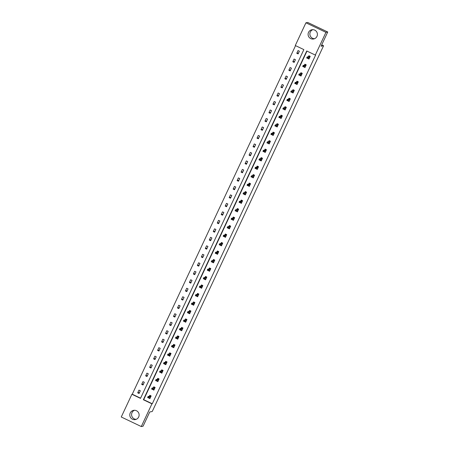 <?xml version="1.0" encoding="UTF-8"?>
<svg xmlns="http://www.w3.org/2000/svg" width="449" height="449" viewBox="0 0 449 449"><rect width="100%" height="100%" fill="white"/><g stroke="black" fill="none" stroke-linecap="round" stroke-linejoin="round"><path stroke-width="0.67" d="M314.508 38.726A4.698 4.664 79.2 0 1 312.779 29.673M316.972 36.38A4.698 4.664 79.2 0 1 309.064 37.239A4.698 4.664 79.2 0 1 311.87 29.752A4.698 4.664 79.2 0 1 316.972 36.38M136.221 419.327A4.698 4.664 79.2 0 1 134.492 410.274M138.685 416.986A4.698 4.664 79.2 0 1 130.777 417.845A4.698 4.664 79.2 0 1 133.583 410.358A4.698 4.664 79.2 0 1 138.685 416.986M121.264 416.998L131.905 394.278L140.486 398.37L303.861 49.603L295.285 45.512L305.926 22.792L325.946 32.339L315.305 55.064L306.729 50.973L143.354 399.739L151.93 403.831L141.289 426.55L121.264 416.998M295.549 45.635L132.264 394.211L131.905 394.278M325.946 32.339L327.736 32.002L307.711 22.45L305.926 22.792M327.736 32.002L321.069 46.23L323.572 45.753L152.245 411.503L149.742 411.98L143.074 426.208L141.289 426.55M323.572 45.753L321.709 44.866M303.827 66.867L304.972 67.569L306.246 64.847L304.893 64.201L304.422 65.212M295.874 83.845L297.019 84.547L298.293 81.83L296.941 81.185L296.469 82.189M287.921 100.829L289.066 101.525L290.34 98.808L288.988 98.163L288.516 99.173M279.968 117.806L281.113 118.508L282.387 115.786L281.035 115.14L280.558 116.151M272.01 134.784L273.16 135.486L274.434 132.764L273.082 132.118L272.605 133.129M264.057 151.762L265.207 152.464L266.482 149.742L265.129 149.096L264.652 150.106M256.104 168.74L257.249 169.441L258.529 166.719L257.176 166.074L256.699 167.084M248.151 185.718L249.296 186.419L250.57 183.697L249.217 183.052L248.746 184.062M240.198 202.695L241.343 203.397L242.617 200.681L241.265 200.035L240.793 201.04M232.245 219.679L233.39 220.375L234.664 217.658L233.312 217.013L232.84 218.023M224.292 236.657L225.437 237.358L226.711 234.636L225.359 233.991L224.887 235.001M216.339 253.634L217.484 254.336L218.758 251.614L217.406 250.969L216.934 251.979M208.387 270.612L209.531 271.314L210.806 268.592L209.453 267.946L208.981 268.957M200.434 287.59L201.579 288.292L202.853 285.57L201.5 284.924L201.029 285.934M192.481 304.568L193.626 305.269L194.9 302.547L193.547 301.902L193.076 302.912M184.528 321.546L185.673 322.247L186.947 319.531L185.594 318.885L185.123 319.89M176.569 338.529L177.72 339.225L178.994 336.509L177.641 335.863L177.164 336.873M168.616 355.507L169.767 356.209L171.041 353.486L169.688 352.841L169.211 353.851M160.663 372.485L161.814 373.186L163.088 370.464L161.735 369.819L161.258 370.829M152.711 389.463L153.855 390.164L155.135 387.442L153.777 386.797L153.305 387.807M306.993 51.096L143.708 399.672L152.29 403.763L315.664 54.991L315.305 55.064M148.737 397.954L149.882 398.65L151.156 395.934L149.803 395.288L149.332 396.299M156.69 380.971L157.835 381.672L159.109 378.95L157.756 378.311L157.285 379.315M165.838 364.588L164.435 364.049L165.788 364.695L167.062 361.973L165.709 361.327L165.238 362.337M173.791 347.61L172.388 347.071L173.741 347.717L175.015 344.995L173.662 344.349L173.191 345.36M181.744 330.632L180.341 330.094L181.693 330.739L182.968 328.017L181.615 327.372L181.143 328.382M189.697 313.649L188.294 313.116L189.646 313.761L190.92 311.039L189.568 310.394L189.096 311.404M196.454 296.082L197.599 296.783L198.873 294.061L197.521 293.416L197.049 294.426M205.608 279.693L204.2 279.155L205.552 279.8L206.832 277.084L205.479 276.438L205.002 277.448M213.561 262.716L212.153 262.177L213.511 262.822L214.785 260.106L213.432 259.46L212.955 260.465M221.514 245.738L220.111 245.199L221.464 245.844L222.738 243.122L221.385 242.477L220.908 243.487M229.467 228.76L228.064 228.221L229.417 228.867L230.691 226.144L229.338 225.499L228.861 226.509M236.225 211.187L237.369 211.889L238.644 209.167L237.291 208.521L236.819 209.531M245.373 194.799L243.97 194.265L245.322 194.911L246.596 192.189L245.244 191.543L244.772 192.554M252.13 177.232L253.275 177.933L254.549 175.211L253.197 174.566L252.725 175.576M261.279 160.843L259.876 160.304L261.228 160.95L262.502 158.233L261.15 157.588L260.678 158.598M268.036 143.27L269.181 143.972L270.455 141.255L269.103 140.61L268.631 141.615M275.989 126.292L277.134 126.994L278.408 124.272L277.055 123.627L276.584 124.637M283.942 109.315L285.087 110.016L286.361 107.294L285.008 106.649L284.537 107.659M291.895 92.337L293.04 93.038L294.314 90.316L292.961 89.671L292.49 90.681M299.848 75.359L300.993 76.061L302.272 73.339L300.914 72.693L300.443 73.703M307.801 58.381L308.946 59.083L310.225 56.361L308.873 55.715L308.396 56.726M152.29 403.763L151.93 403.831M132.264 394.211L140.576 398.173M299.399 51.197L298.125 53.919L296.772 53.274L298.046 50.552L299.399 51.197M295.425 59.689L294.146 62.405L292.793 61.76L294.073 59.044L295.425 59.689M291.446 68.175L290.172 70.897L288.819 70.252L290.093 67.53L291.446 68.175M287.472 76.667L286.193 79.383L284.84 78.743L286.114 76.021L287.472 76.667M283.493 85.153L282.219 87.875L280.866 87.229L282.14 84.507L283.493 85.153M279.514 93.645L278.24 96.367L276.887 95.721L278.161 92.999L279.514 93.645M275.54 102.131L274.266 104.853L272.913 104.207L274.187 101.485L275.54 102.131M271.561 110.622L270.287 113.344L268.934 112.699L270.208 109.977L271.561 110.622M267.587 119.114L266.313 121.831L264.961 121.185L266.235 118.469L267.587 119.114M263.608 127.6L262.334 130.322L260.981 129.677L262.255 126.955L263.608 127.6M259.634 136.092L258.36 138.808L257.008 138.163L258.282 135.446L259.634 136.092M255.655 144.578L254.381 147.3L253.028 146.655L254.302 143.933L255.655 144.578M251.681 153.07L250.407 155.792L249.055 155.146L250.329 152.424L251.681 153.07M247.702 161.556L246.428 164.278L245.075 163.632L246.349 160.91L247.702 161.556M243.728 170.048L242.449 172.77L241.096 172.124L242.376 169.402L243.728 170.048M239.749 178.539L238.475 181.256L237.123 180.61L238.397 177.894L239.749 178.539M235.776 187.025L234.496 189.747L233.143 189.102L234.417 186.38L235.776 187.025M231.796 195.517L230.522 198.233L229.17 197.588L230.444 194.872L231.796 195.517M227.817 204.003L226.543 206.725L225.19 206.08L226.464 203.358L227.817 204.003M223.843 212.495L222.569 215.217L221.217 214.571L222.491 211.849L223.843 212.495M219.864 220.981L218.59 223.703L217.237 223.058L218.511 220.336L219.864 220.981M215.89 229.473L214.616 232.195L213.264 231.549L214.538 228.827L215.89 229.473M211.911 237.964L210.637 240.681L209.285 240.035L210.559 237.319L211.911 237.964M207.938 246.45L206.663 249.173L205.311 248.527L206.585 245.805L207.938 246.45M203.958 254.942L202.684 257.659L201.332 257.013L202.606 254.297L203.958 254.942M199.985 263.428L198.711 266.15L197.352 265.505L198.632 262.783L199.985 263.428M196.005 271.92L194.731 274.642L193.379 273.997L194.653 271.275L196.005 271.92M192.032 280.406L190.752 283.128L189.399 282.483L190.679 279.761L192.032 280.406M188.052 288.898L186.778 291.62L185.426 290.974L186.7 288.252L188.052 288.898M184.073 297.39L182.799 300.106L181.447 299.461L182.721 296.744L184.073 297.39M180.1 305.876L178.825 308.598L177.473 307.952L178.747 305.23L180.1 305.876M176.12 314.367L174.846 317.084L173.494 316.438L174.768 313.722L176.12 314.367M172.147 322.853L170.873 325.576L169.52 324.93L170.794 322.208L172.147 322.853M168.167 331.345L166.893 334.067L165.541 333.422L166.815 330.7L168.167 331.345M164.194 339.831L162.92 342.553L161.567 341.908L162.841 339.186L164.194 339.831M160.214 348.323L158.94 351.045L157.588 350.4L158.862 347.678L160.214 348.323M156.241 356.809L154.967 359.531L153.614 358.886L154.888 356.169L156.241 356.809M152.262 365.301L150.987 368.023L149.635 367.377L150.909 364.655L152.262 365.301M148.288 373.793L147.014 376.509L145.656 375.864L146.935 373.147L148.288 373.793M144.309 382.279L143.035 385.001L141.682 384.355L142.956 381.633L144.309 382.279M140.335 390.77L139.055 393.492L137.703 392.847L138.977 390.125L140.335 390.77M143.708 399.672L143.354 399.739M139.521 392.499L137.703 392.847M143.5 384.007L141.682 384.355M147.474 375.521L145.656 375.864M151.453 367.029L149.635 367.377M155.427 358.543L153.614 358.886M159.406 350.052L157.588 350.4M163.38 341.56L161.567 341.908M167.359 333.074L165.541 333.422M171.338 324.582L169.52 324.93M175.312 316.096L173.494 316.438M179.291 307.604L177.473 307.952M183.265 299.118L181.447 299.461M187.244 290.626L185.426 290.974M191.218 282.135L189.399 282.483M195.197 273.649L193.379 273.997M199.171 265.157L197.352 265.505M203.15 256.671L201.332 257.013M207.124 248.179L205.311 248.527M211.103 239.693L209.285 240.035M215.082 231.201L213.264 231.549M219.056 222.71L217.237 223.058M223.035 214.224L221.217 214.571M227.009 205.732L225.19 206.08M230.988 197.246L229.17 197.588M234.962 188.754L233.143 189.102M238.941 180.268L237.123 180.61M242.915 171.776L241.096 172.124M246.894 163.284L245.075 163.632M250.868 154.798L249.055 155.146M254.847 146.307L253.028 146.655M258.82 137.821L257.008 138.163M262.8 129.329L260.981 129.677M266.779 120.843L264.961 121.185M270.753 112.351L268.934 112.699M274.732 103.859L272.913 104.207M278.706 95.373L276.887 95.721M282.685 86.882L280.866 87.229M286.658 78.395L284.84 78.743M290.638 69.904L288.819 70.252M294.611 61.418L292.793 61.76M298.591 52.926L296.772 53.274M148.726 397.971L149.932 398.544M149.949 395.356L149.685 395.928L150.886 396.506M150.252 397.865L149.949 397.719M148.63 397.135L148.091 396.877L147.833 397.421L148.378 397.679L149.04 397L148.585 397.982L147.609 397.517L148.069 396.534L149.04 397L150.735 396.68L149.685 395.928L149.528 396.259M148.091 396.877L148.069 396.534L149.758 396.214M148.378 397.679L148.585 397.982L150.275 397.657L150.819 396.647M152.705 389.479L153.912 390.058M153.928 386.87L153.659 387.442L154.866 388.015M154.226 389.373L153.928 389.232M152.609 388.643L152.065 388.385L151.813 388.929L152.351 389.188L153.019 388.514L152.559 389.491L151.588 389.025L152.043 388.048L153.019 388.514L154.709 388.189L153.659 387.442L153.507 387.768M152.065 388.385L152.043 388.048L153.738 387.723M152.351 389.188L152.559 389.491L154.248 389.171L154.798 388.161M156.679 380.993L157.885 381.566M157.902 378.378L157.638 378.95L158.839 379.523M158.205 380.887L157.902 380.741M156.583 380.157L156.044 379.899L155.786 380.443L156.331 380.701L156.993 380.022L156.538 381.005L155.562 380.539L156.022 379.557L156.993 380.022L158.688 379.702L157.638 378.95L157.481 379.282M156.044 379.899L156.022 379.557L157.711 379.237M156.331 380.701L156.538 381.005L158.228 380.679L158.772 379.669M160.658 372.502L161.864 373.074M161.881 369.892L161.612 370.459L162.819 371.037M162.179 372.395L161.881 372.255M160.562 371.665L160.018 371.407L159.765 371.952L160.304 372.21L160.972 371.536L160.512 372.513L159.541 372.047L159.996 371.07L160.972 371.536L162.661 371.211L161.612 370.459L161.46 370.79M160.018 371.407L159.996 371.07L161.691 370.745M160.304 372.21L160.512 372.513L162.201 372.193L162.751 371.183M165.855 361.4L165.591 361.973L166.792 362.545M166.158 363.909L165.855 363.763M164.536 363.174L163.997 362.915L163.739 363.46L164.283 363.718L164.951 363.045L164.491 364.021L163.515 363.561L163.975 362.579L164.951 363.045L166.641 362.719L165.591 361.973L165.434 362.304M163.997 362.915L163.975 362.579L165.664 362.259M164.283 363.718L164.491 364.021L166.181 363.701L166.725 362.691M168.611 355.524L169.817 356.096M169.834 352.908L169.565 353.481L170.772 354.059M170.132 355.417L169.834 355.271M168.515 354.688L167.971 354.429L167.718 354.974L168.257 355.232L168.925 354.553L168.465 355.535L167.494 355.069L167.954 354.093L168.925 354.553L170.614 354.233L169.565 353.481L169.413 353.812M167.971 354.429L167.954 354.093L169.643 353.767M168.257 355.232L168.465 355.535L170.154 355.21L170.704 354.205M173.814 344.422L173.544 344.995L174.751 345.567M174.111 346.925L173.808 346.785M172.489 346.196L171.95 345.938L171.692 346.482L172.236 346.74L172.904 346.067L172.444 347.043L171.467 346.583L171.928 345.601L172.904 346.067L174.594 345.741L173.544 344.995L173.387 345.32M171.95 345.938L171.928 345.601L173.617 345.281M172.236 346.74L172.444 347.043L174.133 346.723L174.678 345.713M176.564 338.546L177.77 339.118M177.787 335.931L177.518 336.503L178.724 337.081M178.09 338.439L177.787 338.293M176.468 337.71L175.924 337.452L175.671 337.996L176.21 338.254L176.878 337.575L176.418 338.557L175.447 338.091L175.907 337.109L176.878 337.575L178.567 337.255L177.518 336.503L177.366 336.834M175.924 337.452L175.907 337.109L177.596 336.789M176.21 338.254L176.418 338.557L178.113 338.232L178.657 337.221M181.766 327.444L181.497 328.017L182.704 328.589M182.064 329.948L181.761 329.807M180.442 329.218L179.903 328.96L179.651 329.504L180.189 329.762L180.857 329.089L180.397 330.066L179.42 329.6L179.881 328.623L180.857 329.089L182.547 328.763L181.497 328.017L181.34 328.342M179.903 328.96L179.881 328.623L181.57 328.298M180.189 329.762L180.397 330.066L182.086 329.746L182.631 328.735M184.517 321.568L185.723 322.141M185.74 318.953L185.471 319.525L186.677 320.098M186.043 321.462L185.74 321.316M184.421 320.732L183.882 320.474L183.624 321.018L184.169 321.276L184.831 320.597L184.371 321.579L183.4 321.114L183.86 320.131L184.831 320.597L186.52 320.277L185.471 319.525L185.319 319.856M183.882 320.474L183.86 320.131L185.549 319.811M184.169 321.276L184.371 321.579L186.066 321.254L186.61 320.244M189.719 310.467L189.45 311.034L190.657 311.612M190.017 312.97L189.714 312.83M188.395 312.24L187.856 311.982L187.603 312.526L188.142 312.785L188.81 312.111L188.35 313.088L187.373 312.622L187.834 311.645L188.81 312.111L190.499 311.786L189.45 311.034L189.293 311.365M187.856 311.982L187.834 311.645L189.523 311.32M188.142 312.785L188.35 313.088L190.039 312.768L190.589 311.758M192.469 304.585L193.676 305.163M193.693 301.975L193.429 302.547L194.63 303.12M193.996 304.484L193.693 304.338M192.374 303.749L191.835 303.49L191.577 304.035L192.121 304.293L192.784 303.619L192.329 304.596L191.353 304.136L191.813 303.154L192.784 303.619L194.473 303.3L193.429 302.547L193.272 302.879M191.835 303.49L191.813 303.154L193.502 302.834M192.121 304.293L192.329 304.596L194.019 304.276L194.563 303.266M196.449 296.099L197.65 296.671M197.672 293.483L197.403 294.056L198.61 294.634M197.97 295.992L197.672 295.846M196.353 295.262L195.809 295.004L195.556 295.549L196.095 295.807L196.763 295.128L196.303 296.11L195.332 295.644L195.786 294.667L196.763 295.128L198.452 294.808L197.403 294.056L197.251 294.387M195.809 295.004L195.786 294.667L197.476 294.342M196.095 295.807L196.303 296.11L197.992 295.784L198.542 294.78M200.422 287.607L201.629 288.185M201.646 284.997L201.382 285.57L202.583 286.142M201.949 287.506L201.646 287.36M200.327 286.771L199.788 286.513L199.53 287.057L200.074 287.315L200.737 286.642L200.282 287.618L199.305 287.158L199.766 286.176L200.737 286.642L202.432 286.316L201.382 285.57L201.225 285.895M199.788 286.513L199.766 286.176L201.455 285.856M200.074 287.315L200.282 287.618L201.971 287.298L202.516 286.288M205.625 276.505L205.356 277.078L206.562 277.656M205.923 279.014L205.625 278.868M204.306 278.285L203.762 278.026L203.509 278.571L204.048 278.829L204.716 278.15L204.256 279.132L203.285 278.666L203.739 277.684L204.716 278.15L206.405 277.83L205.356 277.078L205.204 277.409M203.762 278.026L203.739 277.684L205.434 277.364M204.048 278.829L204.256 279.132L205.945 278.807L206.495 277.796M208.375 270.629L209.582 271.207M209.599 268.019L209.335 268.592L210.536 269.164M209.902 270.523L209.599 270.382M208.28 269.793L207.741 269.535L207.483 270.079L208.027 270.337L208.69 269.664L208.235 270.64L207.258 270.175L207.719 269.198L208.69 269.664L210.385 269.338L209.335 268.592L209.178 268.917M207.741 269.535L207.719 269.198L209.408 268.872M208.027 270.337L208.235 270.64L209.924 270.32L210.469 269.31M213.578 259.528L213.309 260.1L214.515 260.673M213.876 262.036L213.578 261.89M212.259 261.307L211.715 261.049L211.462 261.593L212.001 261.851L212.669 261.172L212.209 262.154L211.238 261.688L211.692 260.706L212.669 261.172L214.358 260.852L213.309 260.1L213.157 260.431M211.715 261.049L211.692 260.706L213.387 260.386M212.001 261.851L212.209 262.154L213.898 261.829L214.448 260.818M216.328 253.651L217.535 254.224M217.552 251.042L217.288 251.608L218.489 252.186M217.855 253.545L217.552 253.404M216.233 252.815L215.694 252.557L215.436 253.101L215.98 253.359L216.648 252.686L216.188 253.663L215.211 253.197L215.672 252.22L216.648 252.686L218.337 252.36L217.288 251.608L217.131 251.94M215.694 252.557L215.672 252.22L217.361 251.895M215.98 253.359L216.188 253.663L217.877 253.343L218.422 252.332M221.531 242.55L221.262 243.122L222.468 243.695M221.828 245.059L221.531 244.913M220.212 244.329L219.668 244.071L219.415 244.61L219.954 244.868L220.622 244.194L220.162 245.171L219.191 244.711L219.651 243.728L220.622 244.194L222.311 243.874L221.262 243.122L221.11 243.453M219.668 244.071L219.651 243.728L221.34 243.409M219.954 244.868L220.162 245.171L221.851 244.851L222.401 243.841M224.287 236.674L225.488 237.246M225.51 234.058L225.241 234.631L226.448 235.209M225.808 236.567L225.505 236.421M224.186 235.837L223.647 235.579L223.389 236.123L223.933 236.382L224.601 235.703L224.141 236.685L223.164 236.219L223.624 235.242L224.601 235.703L226.29 235.383L225.241 234.631L225.084 234.962M223.647 235.579L223.624 235.242L225.314 234.917M223.933 236.382L224.141 236.685L225.83 236.359L226.375 235.355M229.484 225.572L229.214 226.144L230.421 226.717M229.787 228.081L229.484 227.935M228.165 227.346L227.621 227.087L227.368 227.632L227.907 227.89L228.575 227.216L228.114 228.193L227.143 227.733L227.604 226.751L228.575 227.216L230.264 226.891L229.214 226.144L229.063 226.47M227.621 227.087L227.604 226.751L229.293 226.431M227.907 227.89L228.114 228.193L229.809 227.873L230.354 226.863M232.24 219.696L233.441 220.268M233.463 217.08L233.194 217.653L234.4 218.231M233.761 219.589L233.458 219.443M232.139 218.859L231.6 218.601L231.347 219.146L231.886 219.404L232.554 218.725L232.094 219.707L231.117 219.241L231.577 218.259L232.554 218.725L234.243 218.405L233.194 217.653L233.037 217.984M231.6 218.601L231.577 218.259L233.267 217.939M231.886 219.404L232.094 219.707L233.783 219.381L234.333 218.371M236.213 211.204L237.42 211.782M237.437 208.594L237.167 209.167L238.374 209.739M237.74 211.097L237.437 210.957M236.118 210.368L235.579 210.11L235.321 210.654L235.865 210.912L236.528 210.239L236.067 211.215L235.096 210.749L235.557 209.773L236.528 210.239L238.217 209.913L237.167 209.167L237.016 209.492M235.579 210.11L235.557 209.773L237.246 209.447M235.865 210.912L236.067 211.215L237.762 210.895L238.307 209.885M240.193 202.718L241.394 203.29M241.416 200.102L241.147 200.675L242.353 201.247M241.714 202.611L241.41 202.465M240.092 201.882L239.553 201.623L239.3 202.168L239.839 202.426L240.507 201.747L240.047 202.729L239.07 202.263L239.53 201.281L240.507 201.747L242.196 201.427L241.147 200.675L240.99 201.006M239.553 201.623L239.53 201.281L241.22 200.961M239.839 202.426L240.047 202.729L241.736 202.404L242.286 201.393M245.39 191.616L245.126 192.183L246.327 192.761M245.693 194.12L245.39 193.979M244.071 193.39L243.532 193.132L243.274 193.676L243.818 193.934L244.481 193.261L244.026 194.237L243.049 193.772L243.51 192.795L244.481 193.261L246.17 192.935L245.126 192.183L244.969 192.514M243.532 193.132L243.51 192.795L245.199 192.469M243.818 193.934L244.026 194.237L245.715 193.917L246.26 192.907M248.145 185.734L249.347 186.313M249.369 183.125L249.1 183.697L250.306 184.27M249.666 185.633L249.369 185.488M248.05 184.904L247.506 184.646L247.253 185.184L247.792 185.443L248.46 184.769L248 185.746L247.029 185.285L247.483 184.303L248.46 184.769L250.149 184.449L249.1 183.697L248.948 184.028M247.506 184.646L247.483 184.303L249.173 183.983M247.792 185.443L248 185.746L249.689 185.426L250.239 184.416M252.119 177.248L253.326 177.821M253.343 174.633L253.079 175.205L254.28 175.784M253.646 177.142L253.343 176.996M252.024 176.412L251.485 176.154L251.227 176.698L251.771 176.957L252.433 176.277L251.979 177.26L251.002 176.794L251.462 175.817L252.433 176.277L254.128 175.957L253.079 175.205L252.922 175.537M251.485 176.154L251.462 175.817L253.152 175.492M251.771 176.957L251.979 177.26L253.668 176.934L254.213 175.929M256.098 168.757L257.305 169.335M257.322 166.147L257.053 166.719L258.259 167.292M257.619 168.656L257.322 168.51M256.003 167.92L255.459 167.662L255.206 168.207L255.745 168.465L256.413 167.791L255.952 168.768L254.981 168.308L255.436 167.325L256.413 167.791L258.102 167.466L257.053 166.719L256.901 167.045M255.459 167.662L255.436 167.325L257.131 167.006M255.745 168.465L255.952 168.768L257.642 168.448L258.192 167.438M261.296 157.655L261.032 158.228L262.233 158.806M261.599 160.164L261.296 160.018M259.977 159.434L259.438 159.176L259.18 159.721L259.724 159.979L260.386 159.3L259.932 160.282L258.955 159.816L259.415 158.834L260.386 159.3L262.081 158.98L261.032 158.228L260.875 158.559M259.438 159.176L259.415 158.834L261.105 158.514M259.724 159.979L259.932 160.282L261.621 159.956L262.165 158.946M264.051 151.779L265.258 152.357M265.275 149.169L265.005 149.742L266.212 150.314M265.572 151.672L265.275 151.532M263.956 150.943L263.411 150.684L263.159 151.229L263.698 151.487L264.366 150.813L263.905 151.79L262.934 151.324L263.389 150.348L264.366 150.813L266.055 150.488L265.005 149.742L264.854 150.067M263.411 150.684L263.389 150.348L265.084 150.022M263.698 151.487L263.905 151.79L265.595 151.47L266.145 150.46M268.025 143.293L269.232 143.865M269.248 140.677L268.985 141.25L270.186 141.822M269.552 143.186L269.248 143.04M267.93 142.456L267.391 142.198L267.133 142.743L267.677 143.001L268.345 142.322L267.885 143.304L266.908 142.838L267.368 141.856L268.345 142.322L270.034 142.002L268.985 141.25L268.828 141.581M267.391 142.198L267.368 141.856L269.058 141.536M267.677 143.001L267.885 143.304L269.574 142.978L270.118 141.968M272.004 134.801L273.211 135.374M273.228 132.191L272.958 132.758L274.165 133.336M273.525 134.694L273.228 134.554M271.909 133.965L271.364 133.707L271.112 134.251L271.651 134.509L272.319 133.836L271.858 134.812L270.887 134.346L271.348 133.37L272.319 133.836L274.008 133.51L272.958 132.758L272.807 133.089M271.364 133.707L271.348 133.37L273.037 133.044M271.651 134.509L271.858 134.812L273.553 134.492L274.098 133.482M275.983 126.309L277.185 126.887M277.207 123.7L276.938 124.272L278.144 124.844M277.504 126.208L277.201 126.062M275.882 125.479L275.344 125.22L275.085 125.759L275.63 126.017L276.298 125.344L275.838 126.326L274.861 125.86L275.321 124.878L276.298 125.344L277.987 125.024L276.938 124.272L276.78 124.603M275.344 125.22L275.321 124.878L277.011 124.558M275.63 126.017L275.838 126.326L277.527 126.001L278.071 124.99M279.957 117.823L281.164 118.396M281.181 115.208L280.911 115.78L282.118 116.358M281.484 117.717L281.181 117.576M279.862 116.987L279.317 116.729L279.065 117.273L279.604 117.531L280.271 116.852L279.811 117.834L278.84 117.369L279.3 116.392L280.271 116.852L281.961 116.532L280.911 115.78L280.76 116.111M279.317 116.729L279.3 116.392L280.99 116.067M279.604 117.531L279.811 117.834L281.506 117.509L282.051 116.504M283.936 109.332L285.137 109.91M285.16 106.722L284.891 107.294L286.097 107.867M285.457 109.23L285.154 109.085M283.835 108.495L283.297 108.237L283.044 108.781L283.583 109.04L284.251 108.366L283.79 109.343L282.814 108.883L283.274 107.9L284.251 108.366L285.94 108.041L284.891 107.294L284.733 107.62M283.297 108.237L283.274 107.9L284.963 107.58M283.583 109.04L283.79 109.343L285.48 109.023L286.03 108.013M287.91 100.845L289.117 101.418M289.134 98.23L288.864 98.802L290.071 99.381M289.437 100.739L289.134 100.593M287.815 100.009L287.276 99.751L287.018 100.295L287.562 100.554L288.224 99.874L287.764 100.857L286.793 100.391L287.253 99.409L288.224 99.874L289.914 99.555L288.864 98.802L288.713 99.134M287.276 99.751L287.253 99.409L288.943 99.089M287.562 100.554L287.764 100.857L289.459 100.531L290.003 99.521M291.889 92.354L293.09 92.932M293.113 89.744L292.843 90.316L294.05 90.889M293.41 92.247L293.107 92.107M291.788 91.517L291.249 91.259L290.997 91.804L291.536 92.062L292.204 91.388L291.743 92.365L290.767 91.899L291.227 90.922L292.204 91.388L293.893 91.063L292.843 90.316L292.692 90.642M291.249 91.259L291.227 90.922L292.916 90.597M291.536 92.062L291.743 92.365L293.433 92.045L293.983 91.035M295.863 83.868L297.07 84.44M297.086 81.252L296.823 81.825L298.024 82.397M297.39 83.761L297.086 83.615M295.768 83.031L295.229 82.773L294.971 83.318L295.515 83.576L296.177 82.897L295.723 83.879L294.746 83.413L295.206 82.431L296.177 82.897L297.867 82.577L296.823 81.825L296.666 82.156M295.229 82.773L295.206 82.431L296.896 82.111M295.515 83.576L295.723 83.879L297.412 83.553L297.956 82.543M299.842 75.376L301.043 75.948M301.066 72.766L300.796 73.333L302.003 73.911M301.363 75.269L301.066 75.129M299.747 74.54L299.202 74.281L298.95 74.826L299.489 75.084L300.156 74.411L299.696 75.387L298.725 74.921L299.18 73.945L300.156 74.411L301.846 74.085L300.796 73.333L300.645 73.664M299.202 74.281L299.18 73.945L300.869 73.619M299.489 75.084L299.696 75.387L301.386 75.067L301.936 74.057M303.816 66.884L305.023 67.462M305.039 64.274L304.776 64.847L305.977 65.419M305.342 66.783L305.039 66.637M303.72 66.054L303.182 65.795L302.923 66.34L303.468 66.592L304.13 65.919L303.676 66.901L302.699 66.435L303.159 65.453L304.13 65.919L305.825 65.599L304.776 64.847L304.618 65.178M303.182 65.795L303.159 65.453L304.849 65.133M303.468 66.592L303.676 66.901L305.365 66.575L305.909 65.565M307.795 58.398L309.002 58.971M309.019 55.783L308.749 56.355L309.956 56.933M309.316 58.291L309.019 58.151M307.7 57.562L307.155 57.304L306.903 57.848L307.442 58.106L308.109 57.427L307.649 58.409L306.678 57.943L307.133 56.967L308.109 57.427L309.799 57.107L308.749 56.355L308.598 56.686M307.155 57.304L307.133 56.967L308.828 56.641M307.442 58.106L307.649 58.409L309.339 58.089L309.889 57.079"/></g></svg>
